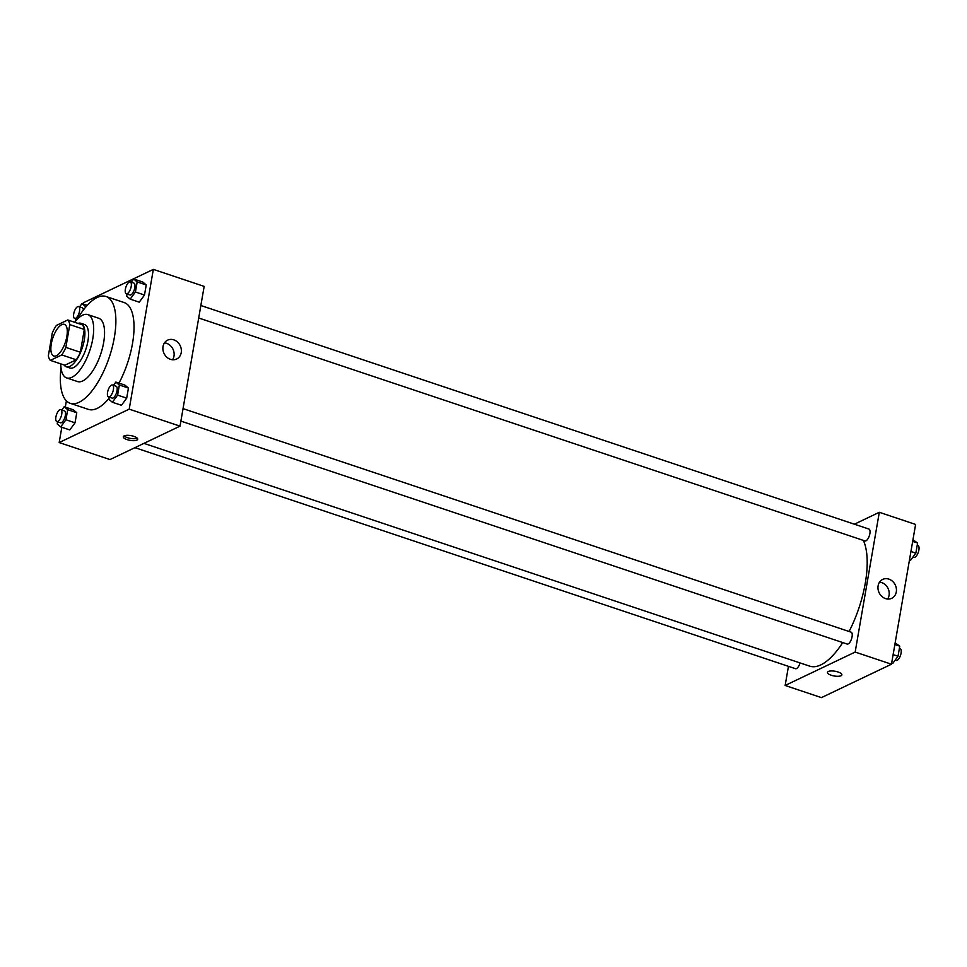 <?xml version="1.0" encoding="UTF-8"?>
<svg xmlns="http://www.w3.org/2000/svg" width="967" height="967" viewBox="0 0 967 967"><rect width="100%" height="100%" fill="white"/><g stroke="black" fill="none" stroke-linecap="round" stroke-linejoin="round"><path stroke-width="1.45" d="M56.388 355.711A16.693 6.648 108.5 0 1 53.777 356.001A16.693 6.648 108.5 0 1 52.774 338.075A16.693 6.648 108.5 0 1 64.366 324.356A16.693 6.648 108.5 0 1 66.227 339.357A16.693 6.648 108.5 0 1 56.388 355.711M65.853 347.395L69.793 324.61A22.41 8.921 108.5 0 0 67.799 319.98L56.376 325.432A22.41 8.921 108.5 0 0 52.291 332.962L48.35 355.747A22.41 8.921 108.5 0 0 50.344 360.377L61.755 354.925A22.41 8.921 108.5 0 0 65.853 347.395L80.37 352.254L84.31 329.469L69.793 324.61M50.344 360.377L64.862 365.236L76.284 359.784L61.755 354.925M67.799 319.98L82.316 324.839A22.41 8.921 108.5 0 1 84.31 329.469M80.37 352.254A22.41 8.921 108.5 0 1 76.284 359.784M64.064 364.958A22.942 9.138 -71.5 0 0 66.312 366.795A22.942 9.138 -71.5 0 0 82.255 347.939A22.942 9.138 -71.5 0 0 80.865 323.28A22.942 9.138 -71.5 0 0 77.976 323.389M80.865 323.28L84.504 324.489A22.942 9.138 108.5 0 1 87.066 345.134A22.942 9.138 108.5 0 1 73.528 367.605A22.942 9.138 108.5 0 1 69.938 368.016L66.312 366.795M60.764 363.858A33.374 13.284 -71.5 0 0 66.626 377.904A33.374 13.284 -71.5 0 0 89.822 350.465A33.374 13.284 -71.5 0 0 87.816 314.601A33.374 13.284 -71.5 0 0 74.677 322.289M66.626 377.904L77.517 381.554A33.374 13.284 -71.5 0 0 100.701 354.115A33.374 13.284 -71.5 0 0 98.707 318.24L87.816 314.601M61.03 367.98A56.328 22.422 -71.5 0 0 70.24 403.312A56.328 22.422 -71.5 0 0 109.368 357.004A56.328 22.422 -71.5 0 0 105.983 296.482A56.328 22.422 -71.5 0 0 77.372 319.158M105.983 296.482L124.127 302.55A56.328 22.422 108.5 0 1 118.989 383.125M109.029 398.319A56.328 22.422 108.5 0 1 97.208 408.376A56.328 22.422 108.5 0 1 88.384 409.379L70.24 403.312M61.815 427.269L59.18 442.56L129.203 409.138L153.342 269.382L83.319 302.792L83.114 303.989M66.385 400.846L65.297 407.095M57.573 421.781L57.198 423.945L60.703 426.906L69.781 429.94L75.027 422.809L76.768 412.716L73.262 409.766L64.185 406.732L61.791 409.996M127.04 294.016L126.677 296.18L130.17 299.129L139.248 302.175L144.494 295.044L146.235 284.951L142.741 282.001L133.664 278.967L131.258 282.231M109.235 397.135L108.86 399.286L112.365 402.248L121.443 405.282L126.689 398.15L128.43 388.069L124.924 385.108L115.847 382.074L113.453 385.337M59.18 442.56L109.996 459.567L180.019 426.145L204.158 286.389L153.342 269.382M163.024 346.537A10.468 8.957 -115.5 0 1 167.617 340.142A10.468 8.957 -115.5 0 1 180.213 345.727A10.468 8.957 -115.5 0 1 176.635 359.023A10.468 8.957 -115.5 0 1 166.723 357.101A10.468 8.957 -115.5 0 1 163.024 346.537M180.019 426.145L129.203 409.138M172.537 359.76A10.468 8.957 64.5 0 0 172.972 349.172A10.468 8.957 64.5 0 0 164.475 342.862M127.088 439.622A7.301 2.405 9.8 0 1 123.293 436.746A7.301 2.405 9.8 0 1 130.896 435.621A7.301 2.405 9.8 0 1 137.677 439.236A7.301 2.405 9.8 0 1 127.088 439.622M124.102 435.887A7.301 2.405 -170.2 0 0 127.414 437.664A7.301 2.405 -170.2 0 0 137.205 438.148M842.728 642.559A70.929 28.224 108.5 0 1 820.826 664.885A70.929 28.224 108.5 0 1 809.717 666.154L143.926 443.37M863.374 540.408A70.929 28.224 108.5 0 1 849.086 631.487M180.889 421.104L847.165 644.046A6.261 2.49 -71.5 0 0 851.516 638.909A6.261 2.49 -71.5 0 0 851.141 632.176L183.041 408.63M800.06 662.915A6.261 2.49 108.5 0 1 796.482 668.596A6.261 2.49 108.5 0 1 795.503 668.705L134.921 447.661M200.858 305.512L868.946 529.07A6.261 2.49 108.5 0 1 869.647 534.703A6.261 2.49 108.5 0 1 865.961 540.831A6.261 2.49 108.5 0 1 864.981 540.94L198.694 317.998M785.144 685.47L855.166 652.06L879.305 512.292L915.604 524.44L891.465 664.208L821.442 697.618L785.144 685.47L788.456 666.348M879.305 512.292L854.381 524.199M885.518 598.597A10.468 8.957 -115.5 0 1 878.072 589.29A10.468 8.957 -115.5 0 1 882.69 579.414A10.468 8.957 -115.5 0 1 895.285 584.999A10.468 8.957 -115.5 0 1 891.707 598.307A10.468 8.957 -115.5 0 1 885.518 598.597M891.465 664.208L855.166 652.06M827.486 672.379A7.301 2.405 -170.2 0 0 832.732 675.667A7.301 2.405 -170.2 0 0 841.024 675.752A7.301 2.405 9.8 0 1 832.72 675.667A7.301 2.405 9.8 0 1 827.486 672.379A7.301 2.405 9.8 0 1 835.089 671.255A7.301 2.405 9.8 0 1 841.87 674.869A7.301 2.405 9.8 0 1 841.024 675.752A7.301 2.405 -170.2 0 0 841.87 674.869M887.609 599.032A10.468 8.957 64.5 0 0 888.057 588.456A10.468 8.957 64.5 0 0 879.547 582.134M891.671 663.011L892.783 663.386L898.029 656.255L899.769 646.161L895.152 642.837M898.029 656.255L893.121 654.611M899.769 646.161L894.862 644.518M899.395 648.325L900.144 648.579A6.261 2.49 108.5 0 1 900.845 654.212A6.261 2.49 108.5 0 1 897.146 660.34A6.261 2.49 108.5 0 1 896.167 660.449L895.188 660.123M909.488 559.905L910.588 560.268L915.846 553.136L917.586 543.055L912.969 539.731M915.846 553.136L910.938 551.492M917.586 543.055L912.679 541.411M917.212 545.219L917.949 545.461A6.261 2.49 108.5 0 1 918.65 551.093A6.261 2.49 108.5 0 1 914.963 557.222A6.261 2.49 108.5 0 1 913.984 557.33L912.993 557.004M112.365 402.248L117.611 395.116L119.352 385.023L115.847 382.074M112.462 385.011L116.088 386.22A6.261 2.49 108.5 0 1 116.789 391.853A6.261 2.49 108.5 0 1 113.103 397.981A6.261 2.49 108.5 0 1 112.124 398.09L108.497 396.881A6.261 2.49 108.5 0 1 108.111 390.16A6.261 2.49 108.5 0 1 112.462 385.011A6.261 2.49 108.5 0 1 113.163 390.644A6.261 2.49 108.5 0 1 109.476 396.772A6.261 2.49 108.5 0 1 108.497 396.881M121.443 405.282L126.689 398.15L117.611 395.116M126.689 398.15L128.43 388.069L119.352 385.023M128.43 388.069L124.924 385.108M130.17 299.129L135.428 291.998L137.169 281.917L133.664 278.967M130.279 281.905L133.905 283.113A6.261 2.49 108.5 0 1 134.606 288.746A6.261 2.49 108.5 0 1 130.908 294.875A6.261 2.49 108.5 0 1 129.929 294.983L126.302 293.775A6.261 2.49 108.5 0 1 125.928 287.042A6.261 2.49 108.5 0 1 130.279 281.905A6.261 2.49 108.5 0 1 130.968 287.525A6.261 2.49 108.5 0 1 127.281 293.654A6.261 2.49 108.5 0 1 126.302 293.775M139.248 302.175L144.494 295.044L135.428 291.998M144.494 295.044L146.235 284.951L137.169 281.917M146.235 284.951L142.741 282.001M60.703 426.906L65.949 419.775L67.69 409.682L64.185 406.732M60.8 409.67L64.438 410.878A6.261 2.49 108.5 0 1 65.127 416.511A6.261 2.49 108.5 0 1 61.441 422.639A6.261 2.49 108.5 0 1 60.462 422.748L56.835 421.539A6.261 2.49 108.5 0 1 56.461 414.807A6.261 2.49 108.5 0 1 60.8 409.67A6.261 2.49 108.5 0 1 61.501 415.29A6.261 2.49 108.5 0 1 57.815 421.419A6.261 2.49 108.5 0 1 56.835 421.539M69.781 429.94L75.027 422.809L65.949 419.775M75.027 422.809L76.768 412.716L67.69 409.682M76.768 412.716L73.262 409.766M85.338 307.542L85.507 306.575L82.002 303.614L79.596 306.877M75.39 318.675L75.499 321.249M78.617 306.551A6.261 2.49 108.5 0 1 79.318 312.184A6.261 2.49 108.5 0 1 75.619 318.312A6.261 2.49 108.5 0 1 74.64 318.421A6.261 2.49 108.5 0 1 74.266 311.7A6.261 2.49 108.5 0 1 78.617 306.551L82.243 307.772A6.261 2.49 108.5 0 1 83.331 310.081M87.235 305.367L82.002 303.614M77.239 319.291L74.64 318.421"/></g></svg>
